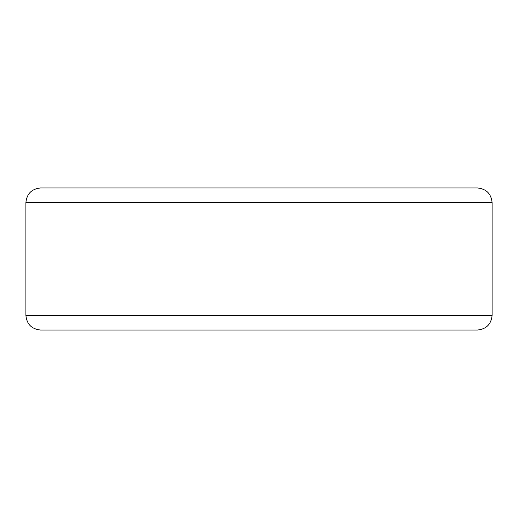 <?xml version="1.0" encoding="UTF-8"?>
<svg xmlns="http://www.w3.org/2000/svg" width="518" height="518" viewBox="0 0 518 518"><rect width="100%" height="100%" fill="white"/><g stroke="black" fill="none" stroke-linecap="round" stroke-linejoin="round"><path stroke-width="0.78" d="M25.9 315.456L25.9 202.544L25.9 315.456L492.1 315.456L492.1 202.544L492.1 315.456C491.174 324.242 486.318 329.098 477.531 330.024L40.469 330.024L477.531 330.024C486.318 329.098 491.174 324.242 492.1 315.456L25.9 315.456C26.826 324.242 31.682 329.098 40.469 330.024C31.682 329.098 26.826 324.242 25.9 315.456M492.1 202.544L25.9 202.544L492.1 202.544C491.174 193.758 486.318 188.902 477.531 187.976C486.318 188.902 491.174 193.758 492.1 202.544M40.469 187.976L477.531 187.976L40.469 187.976C31.682 188.902 26.826 193.758 25.9 202.544C26.826 193.758 31.682 188.902 40.469 187.976"/></g></svg>
